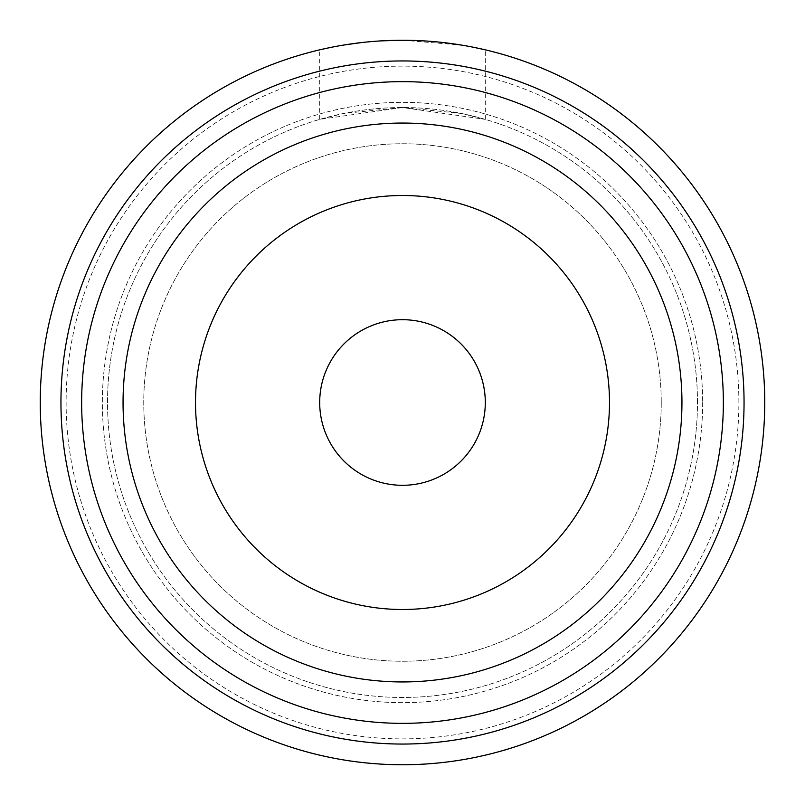 <?xml version="1.0" encoding="UTF-8"?>
<svg xmlns="http://www.w3.org/2000/svg" width="805" height="805" viewBox="0 0 805 805"><rect width="100%" height="100%" fill="white"/><g stroke="black" fill="none" stroke-linecap="round" stroke-linejoin="round"><path stroke-width="0.6" stroke-dasharray="4.03 3.02" d="M764.75 402.5A362.25 362.25 0 0 1 402.5 764.75A362.25 362.25 0 0 1 40.25 402.5A362.25 362.25 0 0 1 402.5 40.25A362.25 362.25 0 0 1 764.75 402.5A362.25 362.25 0 0 0 402.5 40.25A362.25 362.25 0 0 0 40.25 402.5A362.25 362.25 0 0 0 402.5 764.75A362.25 362.25 0 0 0 764.75 402.5A362.25 362.25 0 0 1 402.5 764.75A362.25 362.25 0 0 1 40.25 402.5A362.25 362.25 0 0 1 402.5 40.25A362.25 362.25 0 0 1 764.75 402.5M738.879 402.5A336.379 336.379 0 0 0 402.5 66.121A336.379 336.379 0 0 0 66.121 402.5A336.379 336.379 0 0 0 402.5 738.879A336.379 336.379 0 0 0 738.879 402.5M702.654 402.5A300.154 300.154 0 0 1 402.5 702.654A300.154 300.154 0 0 1 102.346 402.5A300.154 300.154 0 0 1 402.5 102.346A300.154 300.154 0 0 1 702.654 402.5A300.154 300.154 0 0 0 402.5 102.346A300.154 300.154 0 0 0 102.346 402.5A300.154 300.154 0 0 0 402.5 702.654A300.154 300.154 0 0 0 702.654 402.5M381.62 40.854L361.616 42.564M344.52 44.919L331.439 47.284M324.002 48.853L322.956 49.095M329.668 47.646L343.222 45.13M359.433 42.816L381.178 40.874M403.154 40.25L461.426 45.07L485.294 49.84L485.304 119.382L461.305 113.445L402.5 107.528L485.294 119.382M474.809 47.535L461.738 45.13M444.42 42.685L423.833 40.874M402.5 107.528L319.706 119.382L343.775 113.435L402.5 107.528M697.472 402.5A294.972 294.972 0 0 0 402.5 107.528A294.972 294.972 0 0 0 107.528 402.5A294.972 294.972 0 0 0 402.5 697.472A294.972 294.972 0 0 0 697.472 402.5A294.972 294.972 0 0 0 402.5 107.528A294.972 294.972 0 0 0 107.528 402.5A294.972 294.972 0 0 0 402.5 697.472A294.972 294.972 0 0 0 697.472 402.5M661.247 402.5A258.747 258.747 0 0 1 402.5 661.247A258.747 258.747 0 0 1 143.753 402.5A258.747 258.747 0 0 1 402.5 143.753A258.747 258.747 0 0 1 661.247 402.5A258.747 258.747 0 0 1 402.5 661.247A258.747 258.747 0 0 1 143.753 402.5A258.747 258.747 0 0 1 402.5 143.753A258.747 258.747 0 0 1 661.247 402.5M723.353 402.5A320.853 320.853 0 0 0 402.5 81.647A320.853 320.853 0 0 0 81.647 402.5A320.853 320.853 0 0 0 402.5 723.353A320.853 320.853 0 0 0 723.353 402.5A320.853 320.853 0 0 1 402.5 723.353A320.853 320.853 0 0 1 81.647 402.5A320.853 320.853 0 0 1 402.5 81.647A320.853 320.853 0 0 1 723.353 402.5A320.853 320.853 0 0 1 402.5 723.353A320.853 320.853 0 0 1 81.647 402.5A320.853 320.853 0 0 1 402.5 81.647A320.853 320.853 0 0 1 723.353 402.5A320.853 320.853 0 0 0 402.5 81.647A320.853 320.853 0 0 0 81.647 402.5M609.496 402.5A206.996 206.996 0 0 1 402.5 609.496A206.996 206.996 0 0 1 195.504 402.5A206.996 206.996 0 0 1 402.5 195.504A206.996 206.996 0 0 1 609.496 402.5A206.996 206.996 0 0 1 402.5 609.496A206.996 206.996 0 0 1 195.504 402.5A206.996 206.996 0 0 1 402.5 195.504A206.996 206.996 0 0 1 609.496 402.5A206.996 206.996 0 0 1 402.5 609.496A206.996 206.996 0 0 1 195.504 402.5A206.996 206.996 0 0 1 402.5 195.504A206.996 206.996 0 0 1 609.496 402.5M319.696 119.382L319.696 49.84"/><path stroke-width="1.21" d="M423.833 40.874L402.5 40.25L381.62 40.854M361.616 42.564L344.52 44.919M331.439 47.284L324.002 48.853M322.956 49.095L329.668 47.646M343.222 45.13L359.433 42.816M381.178 40.874L402.46 40.25M402.5 40.25L403.154 40.25M485.304 49.84L474.809 47.535M461.738 45.13L444.42 42.685M764.75 402.5A362.25 362.25 0 0 1 402.5 764.75A362.25 362.25 0 0 1 40.25 402.5A362.25 362.25 0 0 1 402.5 40.25A362.25 362.25 0 0 1 764.75 402.5A362.25 362.25 0 0 1 402.5 764.75A362.25 362.25 0 0 1 40.25 402.5M723.353 402.5A320.853 320.853 0 0 1 402.5 723.353A320.853 320.853 0 0 1 81.647 402.5A320.853 320.853 0 0 1 402.5 81.647A320.853 320.853 0 0 1 723.353 402.5A320.853 320.853 0 0 1 402.5 723.353A320.853 320.853 0 0 1 81.647 402.5M609.496 402.5A206.996 206.996 0 0 0 402.5 195.504A206.996 206.996 0 0 0 195.504 402.5A206.996 206.996 0 0 0 402.5 609.496A206.996 206.996 0 0 0 609.496 402.5A206.996 206.996 0 0 1 402.5 609.496A206.996 206.996 0 0 1 195.504 402.5A206.996 206.996 0 0 1 402.5 195.504A206.996 206.996 0 0 1 609.496 402.5M485.304 402.5A82.804 82.804 0 0 0 402.5 319.696A82.804 82.804 0 0 0 319.696 402.5A82.804 82.804 0 0 0 402.5 485.304A82.804 82.804 0 0 0 485.304 402.5M744.051 402.5A341.551 341.551 0 0 1 402.5 744.051A341.551 341.551 0 0 1 60.949 402.5A341.551 341.551 0 0 1 402.5 60.949A341.551 341.551 0 0 1 744.051 402.5M681.946 402.5A279.446 279.446 0 0 1 402.5 681.946A279.446 279.446 0 0 1 123.054 402.5A279.446 279.446 0 0 1 402.5 123.054A279.446 279.446 0 0 1 681.946 402.5"/></g></svg>
